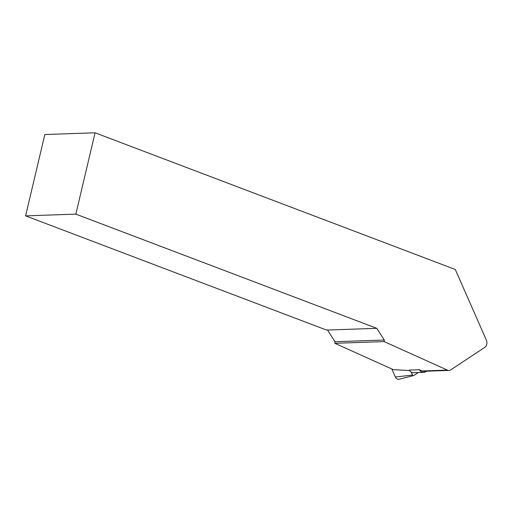 <?xml version="1.0" encoding="UTF-8"?>
<svg xmlns="http://www.w3.org/2000/svg" width="512" height="512" viewBox="0 0 512 512"><rect width="100%" height="100%" fill="white"/><g stroke="black" fill="none" stroke-linecap="round" stroke-linejoin="round"><path stroke-width="0.77" d="M409.658 370.586L393.248 369.626L334.854 343.296L384.154 341.594L447.366 370.099A5.318 4.294 88 0 0 448.966 370.419L423.654 371.29A5.318 4.294 -92 0 1 422.054 370.97L419.309 369.734A6.381 5.152 88 0 0 423.661 372.378A6.381 5.152 88 0 0 425.92 371.635L426.592 371.194M423.661 372.378L413.677 372.723A6.381 5.152 -92 0 1 409.325 370.074L419.309 369.734M448.966 370.419A5.318 4.294 88 0 0 450.848 369.805L484.698 347.424A5.318 4.294 88 0 0 486.4 340.237L455.309 269.485L95.072 132.794L44.826 134.528L25.6 215.866L75.84 214.131L95.072 132.794M25.6 215.866L325.325 329.594L327.507 330.035L334.995 341.722L334.854 343.296M75.84 214.131L376.806 328.333L384.294 340.019L384.154 341.594M384.294 340.019L334.995 341.722M327.507 330.035L376.806 328.333M418.253 372.563L413.766 375.526A1.146 0.928 -92 0 1 413.517 375.642L399.091 379.206A4.256 3.437 -92 0 1 395.36 377.024L391.834 368.986M413.517 375.642A1.146 0.928 -92 0 1 412.506 375.053L411.181 372.026M447.366 370.099L422.054 370.97M412.506 375.053L395.36 377.024"/></g></svg>
